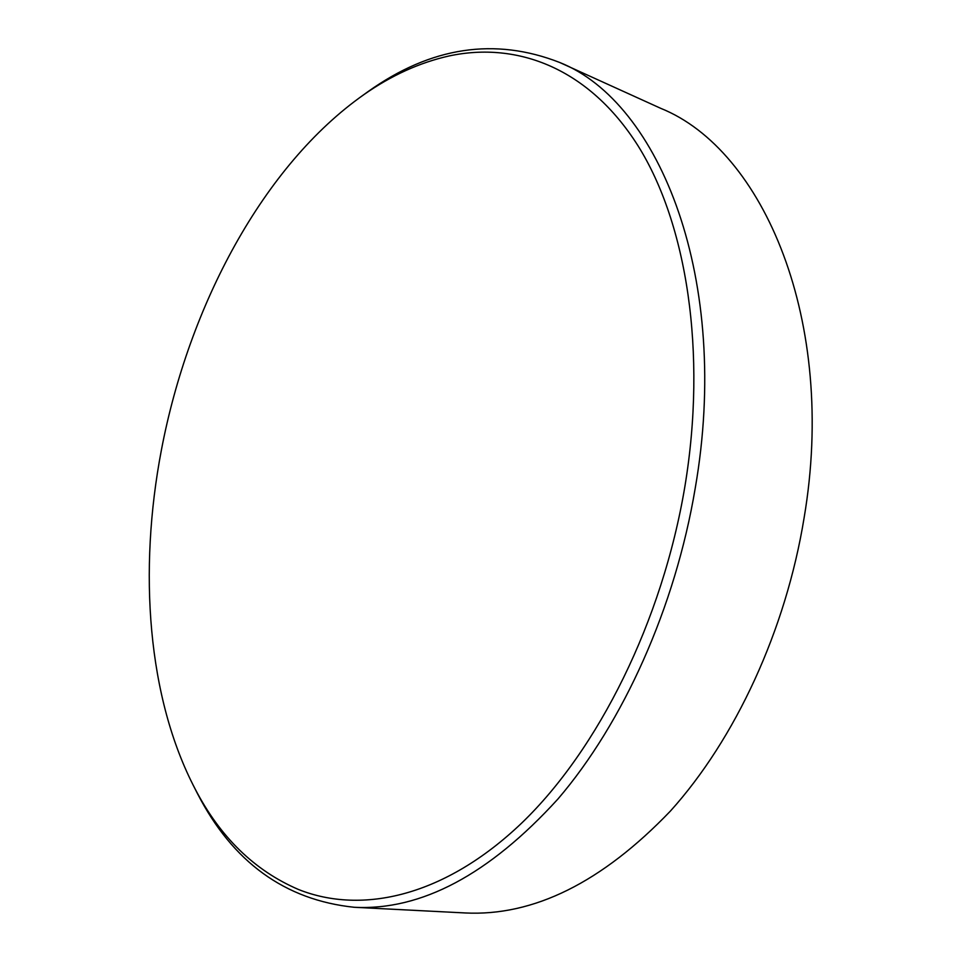 <?xml version="1.0" encoding="UTF-8"?>
<svg xmlns="http://www.w3.org/2000/svg" width="961" height="961" viewBox="0 0 961 961"><rect width="100%" height="100%" fill="white"/><g stroke="black" fill="none" stroke-linecap="round" stroke-linejoin="round"><path stroke-width="1.44" d="M684.881 486.518C662.381 621.142 598.162 749.58 521.727 823.036C444.967 896.385 362.153 914.884 298.487 889.49C254.569 870.63 220.117 837.091 195.107 788.897C147.489 697.986 138.3 571.146 161.376 450.144C188.788 305.634 263.386 165.196 363.991 94.562C391.355 75.402 419.753 62.525 449.219 55.93C517.631 41.323 588.973 68.363 637.96 145.688C686.514 223.108 707.212 351.822 684.881 486.518M360.471 97.061L368.219 91.487C430.996 46.789 494.831 37.119 559.722 62.489C660.111 102.25 731.333 280.288 695.223 488.236C675.283 607.376 623.16 722.84 557.933 799.011C489.029 874.654 421.134 910.74 354.237 907.28C284.949 900.013 232.682 862.113 197.449 793.57L193.125 785.065M559.722 62.489L660.772 108.353C763.49 149.664 837.391 321.166 804.129 517.715C785.822 630.452 735.177 739.213 670.43 811.048C601.982 882.426 533.523 916.398 465.052 912.95L354.237 907.28M363.991 94.562L368.219 91.487M195.107 788.897L197.449 793.57"/></g></svg>
